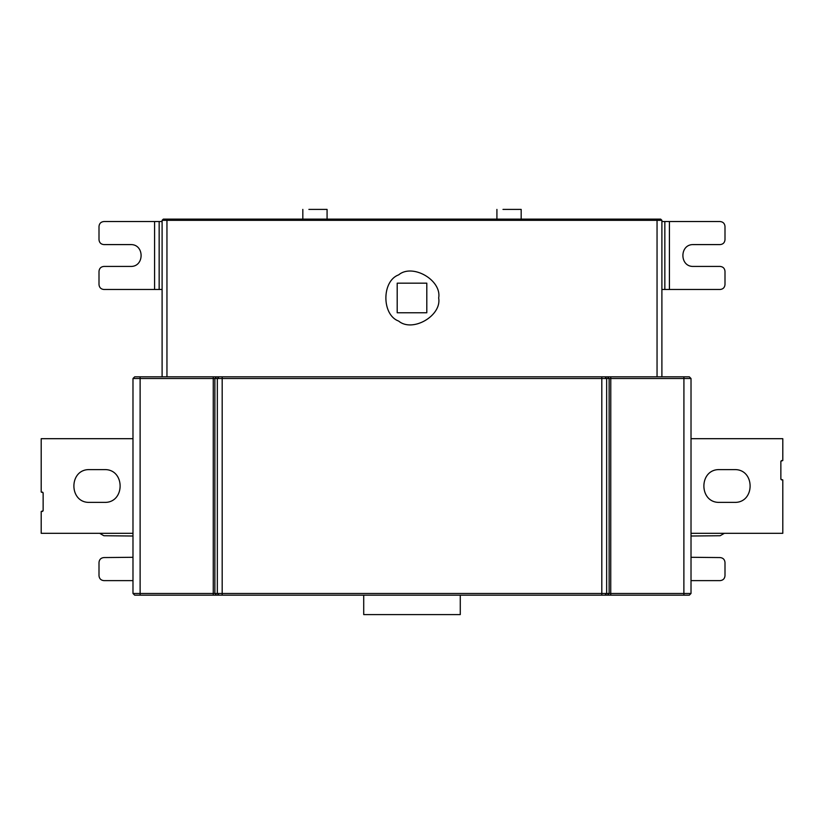 <?xml version="1.0" encoding="UTF-8"?>
<svg xmlns="http://www.w3.org/2000/svg" width="824" height="824" viewBox="0 0 824 824"><rect width="100%" height="100%" fill="white"/><g stroke="black" fill="none" stroke-linecap="round" stroke-linejoin="round"><path stroke-width="1.24" d="M661.899 376.815L661.899 220.327L660.683 219.122L163.317 219.122L162.101 220.327L162.101 376.815M657.047 219.122L657.047 376.815L134.683 376.815L132.983 378.515L132.983 593.476L691.017 593.476L689.317 595.175L134.683 595.175L132.983 593.476M604.96 376.815L606.649 378.515L601.808 378.515L601.808 376.815L689.317 376.815L691.017 378.515L691.017 593.476M327.077 209.409L308.887 209.409C301.141 209.409 301.141 209.409 308.887 209.409L327.077 209.409L327.077 219.122M521.18 209.409L502.98 209.409C495.245 209.409 495.245 209.409 502.98 209.409L521.18 209.409L521.18 219.122M719.723 502.372L734.277 502.372C755.392 503.279 755.392 468.722 734.277 469.618L719.723 469.618C698.597 468.722 698.597 503.279 719.723 502.372M691.017 438.687L782.8 438.687L782.8 460.523L780.864 461.255L780.864 479.208L782.8 479.928L782.8 533.313L691.017 533.313M781.585 460.523L780.864 461.255M780.864 479.208L781.585 479.928M691.017 557.292L720.145 557.57C723.07 557.879 724.687 559.496 724.996 562.421L724.996 575.77C724.687 578.695 723.07 580.312 720.145 580.621L691.017 580.621M691.017 536.012L720.145 535.734L724.347 533.313M397.199 312.77L426.801 312.77L426.801 283.168L397.199 283.168L397.199 312.77M438.687 297.969C441.891 315.777 412.474 332.762 398.651 321.082C381.625 314.953 381.625 280.984 398.651 274.856C412.474 263.175 441.891 280.16 438.687 297.969M104.277 469.618L89.723 469.618C68.608 468.722 68.608 503.279 89.723 502.372L104.277 502.372C125.403 503.279 125.403 468.722 104.277 469.618M132.983 533.313L41.2 533.313L41.2 511.477L43.136 510.746L43.136 492.793L41.2 492.062L41.2 438.687L132.983 438.687M42.415 511.477L43.136 510.746M43.136 492.793L42.415 492.062M460.276 614.591L363.714 614.591L460.276 614.591L460.276 595.175M660.199 595.175L601.808 595.175L601.808 378.515L132.983 378.515M166.953 219.122L166.953 376.815L222.181 376.815L222.181 595.175L163.801 595.175M99.653 533.313L103.855 535.734L132.983 536.012M132.983 557.292L103.855 557.57C100.93 557.879 99.313 559.496 99.004 562.421L99.004 575.77C99.313 578.695 100.93 580.312 103.855 580.621L132.983 580.621M162.101 289.482L103.855 289.482C100.93 289.173 99.313 287.555 99.004 284.62L99.004 271.281C99.313 268.356 100.93 266.739 103.855 266.43L130.542 266.43C144.622 267.028 144.622 243.997 130.542 244.594L103.855 244.594C100.93 244.285 99.313 242.668 99.004 239.743L99.004 226.394C99.313 223.469 100.93 221.852 103.855 221.543L162.101 221.543M661.899 221.543L720.145 221.543C723.07 221.852 724.687 223.469 724.996 226.394L724.996 239.743C724.687 242.668 723.07 244.285 720.145 244.594L693.458 244.594C679.378 243.997 679.378 267.028 693.458 266.43L720.145 266.43C723.07 266.739 724.687 268.356 724.996 271.281L724.996 284.62C724.687 287.555 723.07 289.173 720.145 289.482L661.899 289.482M661.899 220.327L162.101 220.327M140.121 376.815L140.121 595.175M213.262 376.815L213.262 595.175M216.558 376.815L214.868 378.515L214.868 593.476L216.558 595.175M219.04 376.815L217.34 378.515L217.34 593.476L219.04 595.175M607.442 376.815L609.132 378.515L606.649 378.515L606.649 593.476L604.96 595.175M610.739 376.815L610.78 378.515L609.132 378.515L609.132 593.476L607.442 595.175M683.879 376.815L683.92 378.515L610.78 378.515L610.739 595.175M691.017 378.515L683.92 378.515L683.879 595.175M154.582 289.482L154.582 221.543M159.156 289.482L159.156 221.543M664.844 221.543L664.844 289.482M669.418 221.543L669.418 289.482M302.82 219.122L302.82 209.409M496.913 219.122L496.913 209.409M363.714 595.175L363.714 614.591"/></g></svg>
